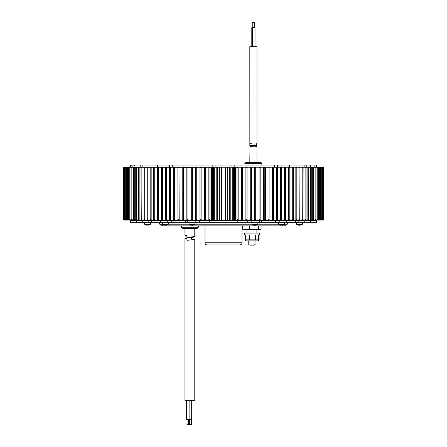 <?xml version="1.0" encoding="UTF-8"?>
<svg xmlns="http://www.w3.org/2000/svg" width="447" height="447" viewBox="0 0 447 447"><rect width="100%" height="100%" fill="white"/><g stroke="black" fill="none" stroke-linecap="round" stroke-linejoin="round"><path stroke-width="0.67" d="M227.629 167.2L227.629 220.064L225.556 220.064L225.556 167.2M221.444 167.2L221.444 220.064L219.371 220.064L219.371 167.2M221.444 220.064L225.087 220.064L225.087 167.2M130.457 220.064L129.608 219.958C129.077 219.203 129.149 219.164 129.82 219.829L144.94 220.064L128.485 219.963C127.646 219.181 127.524 219.181 128.116 219.963L128.92 220.064M129.608 219.958C129.077 219.203 129.149 219.164 129.82 219.829M130.764 167.2L130.457 165.083L130.457 167.2L129.82 167.435C129.149 168.1 129.077 168.061 129.608 167.307L144.94 167.2L128.485 167.301L128.485 219.963C127.646 219.181 127.524 219.181 128.116 219.963M129.82 167.435C129.149 168.1 129.077 168.061 129.608 167.307M132.396 220.064L131.502 219.958C130.999 219.214 131.077 219.164 131.736 219.807L148.924 220.064M131.502 219.958C130.999 219.214 131.077 219.164 131.736 219.807M132.396 167.2L131.736 167.457C131.077 168.1 130.999 168.05 131.502 167.307L148.924 167.2M131.736 167.457C131.077 168.1 130.999 168.05 131.502 167.307M151.499 220.064L150.36 219.958C150.058 219.298 150.192 219.186 150.762 219.628L151.499 220.064L162.797 220.064M150.36 219.958C150.058 219.298 150.192 219.186 150.762 219.628M151.499 167.2L150.762 167.636C150.192 168.078 150.058 167.966 150.36 167.307L162.797 167.2M150.762 167.636C150.192 168.078 150.058 167.966 150.36 167.307M155.048 220.064L153.88 219.958C153.606 219.315 153.746 219.198 154.304 219.6L155.048 220.064L167.575 220.064M153.88 219.958C153.606 219.315 153.746 219.198 154.304 219.6M155.048 167.2L154.304 167.664C153.751 168.066 153.606 167.949 153.88 167.307L165.016 167.2L165.016 165.083L158.076 165.083L158.076 167.2L157.646 167.608L157.646 219.656L158.674 219.963C157.886 219.181 157.59 219.181 157.785 219.963M154.304 167.664C153.751 168.066 153.606 167.949 153.88 167.307M182.247 219.958L182.778 219.388L183.499 220.064L182.197 219.807L182.197 167.457L189.891 167.2L170.72 167.2L170.475 219.963C169.743 219.181 169.419 219.181 169.491 219.963L170.475 219.963M183.499 167.2L182.778 167.876L182.247 167.307M186.863 219.958L187.41 219.36L188.12 220.064L186.829 219.829L186.829 167.435L194.736 167.2M188.12 167.2L187.41 167.904L186.863 167.307M258.88 220.064L259.59 219.36L259.975 220.064L252.264 220.064M260.137 167.307L259.59 167.904L258.88 167.2L260.171 167.435L260.137 219.958M263.501 220.064L264.222 219.388L264.568 220.064L257.109 220.064M264.289 167.2L264.769 167.329L264.222 167.876L263.501 167.2L264.803 167.457L264.753 219.958M291.952 220.064L292.696 219.6C293.249 219.198 293.394 219.315 293.12 219.958L279.425 220.064L280.04 220.064L280.04 220.594M292.696 167.664L291.952 167.2L293.12 167.307C293.394 167.943 293.254 168.066 292.696 167.664C293.254 168.066 293.394 167.943 293.12 167.307M295.501 220.064L296.238 219.628C296.808 219.186 296.942 219.298 296.64 219.958L284.203 220.064M296.238 167.636L295.501 167.2L296.64 167.307C296.942 167.966 296.808 168.072 296.238 167.636C296.808 168.072 296.942 167.966 296.64 167.307M314.604 220.064L315.264 219.807C315.923 219.164 316.001 219.214 315.498 219.958L298.076 220.064M315.264 167.457L314.604 167.2L315.498 167.307C316.001 168.05 315.923 168.1 315.264 167.457C315.923 168.1 316.001 168.05 315.498 167.307M316.543 220.064L317.18 219.829C317.851 219.164 317.923 219.203 317.392 219.958L318.515 219.963C319.354 219.181 319.476 219.181 318.884 219.963L318.08 220.064M317.18 167.435L316.543 167.2L317.392 167.307C317.923 168.055 317.851 168.1 317.18 167.435C317.851 168.1 317.923 168.055 317.392 167.307M268.016 167.301L269.055 167.301C269.049 168.083 268.703 168.083 268.016 167.301L268.016 219.963L265.35 220.064L265.35 167.2L277.269 167.2L277.598 167.524L277.598 219.734L277.269 220.064L267.686 220.064M267.809 167.2L273.117 167.2L273.413 167.502L273.413 219.762L273.117 220.064L264.289 220.064M268.016 219.963C268.703 219.181 269.049 219.181 269.055 219.963L267.809 220.064M236.893 220.064L235.938 220.064L235.938 167.2L238.156 167.346L238.156 219.918L236.999 219.963C237.486 219.181 237.871 219.181 238.15 219.963M238.15 167.301C237.871 168.083 237.491 168.083 236.999 167.301L236.893 167.2M208.85 219.963L210.001 219.963C209.514 219.181 209.129 219.181 208.85 219.963L208.85 167.301C209.129 168.083 209.509 168.083 210.001 167.301L211.062 167.2L211.062 220.064L213.102 220.064M210.107 167.2L208.85 167.301M201.217 220.064L201.111 219.963C200.563 219.181 200.183 219.181 199.977 219.963L211.062 220.064M130.457 222.707L130.563 220.064L123.987 220.064L123.014 219.22L124.115 220.064L138.235 220.064M138.235 167.2L124.115 167.2L123.02 168.044L123.987 167.2L123.311 167.452M227.629 220.064L229.3 220.064L229.3 167.2L229.3 220.064L232.669 220.064L233.418 219.22L233.965 220.064L235.938 220.064M232.669 167.2L233.965 167.2L233.44 168.044L232.669 167.2L214.331 167.2L213.56 168.044L213.035 167.2L214.331 167.2M212.995 219.985L213.582 219.22L214.331 220.064L212.99 219.958L212.995 167.279M323.986 219.22L323.986 168.027L322.885 167.2L323.986 168.044L323.98 219.22L323.013 220.064L323.986 219.231L322.885 220.064L308.765 220.064M322.885 167.2L310.749 167.2L310.738 165.083L306.229 165.083L306.229 167.2M318.08 167.2L318.884 167.301C319.476 168.083 319.354 168.083 318.515 167.301L302.06 167.2L323.013 167.2M317.18 219.829C317.851 219.164 317.923 219.203 317.392 219.958M315.264 219.807C315.923 219.164 316.001 219.214 315.498 219.958M298.076 167.2L314.604 167.2M284.203 167.2L295.501 167.2M296.238 219.628C296.808 219.186 296.942 219.298 296.64 219.958M292.696 219.6C293.249 219.198 293.394 219.315 293.12 219.958M278.911 167.2L278.911 165.083L281.906 165.083L281.906 167.2L291.952 167.2M259.59 167.2L263.501 167.2M252.264 167.2L258.88 167.2M194.736 220.064L188.12 220.064M189.891 220.064L183.499 220.064M314.867 220.064L322.885 220.064M214.331 220.064L216.18 220.064L216.18 167.2M230.82 220.064L230.82 167.2M130.457 167.2L124.115 167.2M234.005 167.279L234.005 219.985M123.562 167.29L123.014 168.044L123.014 219.231L123.014 168.027M237.061 220.064L241.464 219.963C241.983 219.181 242.363 219.181 242.604 219.963L245.889 219.963C246.437 219.181 246.817 219.181 247.023 219.963L245.783 220.064M242.604 167.301C242.363 168.083 241.983 168.083 241.464 167.301L242.615 167.362L242.604 219.963M241.374 167.2L237.29 167.2M247.023 167.301C246.817 168.083 246.442 168.083 245.889 167.301L247.035 167.379L247.023 219.963M245.783 167.2L240.922 167.2M250.147 220.064L250.27 219.963C250.851 219.181 251.225 219.181 251.393 219.963L244.632 220.064M251.393 167.301C251.225 168.083 250.851 168.083 250.27 167.301L251.415 167.396L251.393 219.963M250.147 167.2L244.632 167.2M269.055 167.301L269.055 219.963M272.1 220.064L272.329 219.963C273.033 219.181 273.374 219.181 273.34 219.963M273.34 167.301C273.374 168.083 273.039 168.083 272.329 167.301L272.1 167.2M254.455 220.064L254.6 219.963C255.209 219.181 255.578 219.181 255.706 219.963L248.426 220.064M255.706 167.301C255.578 168.083 255.209 168.083 254.6 167.301L255.734 167.413L255.706 219.963M254.455 167.2L248.426 167.2M276.28 220.064L276.525 219.963C277.257 219.181 277.581 219.181 277.509 219.963M277.509 167.301C277.587 168.083 277.257 168.083 276.525 167.301L276.28 167.2M280.33 220.064L280.599 219.963C281.347 219.181 281.666 219.181 281.549 219.963L270.949 220.064M281.549 167.301C281.666 168.083 281.347 168.083 280.599 167.301L281.655 167.552L281.549 219.963M280.33 167.2L269.966 167.2M284.253 220.064L284.532 219.963C285.303 219.181 285.611 219.181 285.454 219.963L274.1 220.064M285.454 167.301C285.611 168.083 285.303 168.083 284.532 167.301L285.577 167.58L285.454 219.963M284.253 167.2L273.19 167.2M298.713 220.064L299.06 219.963C299.887 219.181 300.138 219.181 299.825 219.963L285.102 220.064M299.825 167.301C300.144 168.083 299.887 168.083 299.06 167.301L299.825 167.301L300.026 167.692L299.825 219.963M298.713 167.2L288.997 167.2L288.997 165.083L281.906 165.083M301.82 220.064L302.178 219.963C303.01 219.181 303.25 219.181 302.898 219.963L287.661 220.064M302.898 167.301C303.256 168.083 303.016 168.083 302.178 167.301L302.898 167.301L303.116 167.72L302.898 219.963M301.82 167.2L289.533 167.2L305.413 167.2L306.027 167.754L306.027 219.511L305.413 220.064L290.069 220.064M304.737 220.064L305.111 219.963C305.949 219.181 306.173 219.181 305.782 219.963M305.782 167.301C306.178 168.083 305.955 168.083 305.111 167.301L304.737 167.2M307.463 220.064L307.849 219.963C308.698 219.181 308.905 219.181 308.475 219.963L292.316 220.064M308.475 167.301C308.905 168.083 308.698 168.083 307.849 167.301L308.475 167.301L308.743 167.781L308.475 219.963M307.463 167.2L292.316 167.2M309.994 220.064L310.391 219.963C311.241 219.181 311.43 219.181 310.967 219.963L294.405 220.064M310.967 167.301C311.436 168.083 311.241 168.083 310.391 167.301L310.967 167.301L311.263 167.815L311.263 219.449L310.967 219.963M309.994 167.2L294.405 167.2M318.884 167.301C319.476 168.083 319.354 168.083 318.515 167.301L318.515 219.963C319.354 219.181 319.476 219.181 318.884 219.963M320.197 167.301C320.817 168.083 320.711 168.083 319.873 167.301L320.197 167.301C320.817 168.083 320.711 168.083 319.873 167.301L319.873 219.963C320.711 219.181 320.817 219.181 320.197 219.963L321.041 219.963C321.874 219.181 321.963 219.181 321.309 219.963L320.6 220.064M319.437 220.064L319.873 219.963C320.711 219.181 320.817 219.181 320.197 219.963M319.437 167.2L302.06 167.2L321.309 167.301C321.963 168.083 321.874 168.083 321.041 167.301L321.041 219.963C321.874 219.181 321.963 219.181 321.309 219.963M321.309 167.301C321.963 168.083 321.874 168.083 321.041 167.301L320.6 167.2M322.231 167.301C322.902 168.083 322.829 168.083 322.013 167.301L322.231 167.301C322.902 168.083 322.829 168.083 322.013 167.301L322.013 219.963C322.829 219.181 322.902 219.181 322.231 219.963L322.784 219.963C323.589 219.181 323.645 219.181 322.946 219.963L322.332 220.064M321.566 220.064L322.013 219.963C322.829 219.181 322.902 219.181 322.231 219.963M321.566 167.2L302.06 167.2L322.946 167.301C323.645 168.083 323.589 168.083 322.784 167.301L322.784 219.963C323.589 219.181 323.645 219.181 322.946 219.963M288.326 167.301L289.215 167.301C289.41 168.083 289.114 168.083 288.326 167.301L288.326 219.963L277.123 220.064M288.03 167.2L276.302 167.2M288.326 219.963C289.114 219.181 289.41 219.181 289.215 219.963L288.03 220.064M289.215 167.301L289.215 219.963M312.319 220.064L312.727 219.963C313.576 219.181 313.755 219.181 313.252 219.963L296.327 220.064M312.319 167.2L313.252 167.301C313.755 168.083 313.576 168.083 312.727 167.301L296.327 167.2M313.252 167.301C313.755 168.083 313.576 168.083 312.727 167.301L312.727 219.963C313.576 219.181 313.755 219.181 313.252 219.963M322.946 167.301C323.645 168.083 323.589 168.083 322.784 167.301L322.332 167.2M204.396 219.963L205.536 219.963C205.017 219.181 204.637 219.181 204.396 219.963L204.396 167.301C204.637 168.083 205.017 168.083 205.536 167.301L209.71 167.2M201.217 167.2L199.977 167.301C200.183 168.083 200.558 168.083 201.111 167.301L204.396 167.301M199.977 167.301L199.977 219.963M195.607 219.963L196.73 219.963C196.149 219.181 195.775 219.181 195.607 219.963L195.607 167.301C195.775 168.083 196.149 168.083 196.73 167.301L202.368 167.2M196.853 167.2L195.607 167.301M196.853 220.064L202.368 220.064M178.984 219.963C178.297 219.181 177.951 219.181 177.945 219.963L179.191 220.064L178.984 167.301L187.338 167.2M179.191 167.2L177.884 167.48L177.945 219.963M177.945 167.301C177.951 168.083 178.297 168.083 178.984 167.301M179.191 220.064L187.338 220.064M173.66 219.963L174.671 219.963C173.967 219.181 173.626 219.181 173.66 219.963L173.66 167.301C173.626 168.083 173.961 168.083 174.671 167.301L183.806 167.2M174.9 167.2L173.66 167.301M174.9 220.064L182.689 220.064M191.294 219.963L192.4 219.963C191.791 219.181 191.422 219.181 191.294 219.963L191.294 167.301C191.422 168.083 191.791 168.083 192.4 167.301L198.574 167.2M192.545 167.2L191.294 167.301M192.545 220.064L198.574 220.064M170.72 167.2L169.402 167.524L169.491 219.963M169.491 167.301C169.413 168.083 169.743 168.083 170.475 167.301M170.72 220.064L179.314 220.064M165.451 219.963L166.401 219.963C165.653 219.181 165.334 219.181 165.451 219.963L165.451 167.301C165.334 168.083 165.653 168.083 166.401 167.301L177.034 167.2M166.67 167.2L165.451 167.301M166.67 220.064L176.051 220.064M161.546 219.963L162.468 219.963C161.697 219.181 161.389 219.181 161.546 219.963L161.546 167.301C161.389 168.083 161.697 168.083 162.468 167.301L173.81 167.2M162.747 167.2L161.546 167.301M162.747 220.064L172.9 220.064M147.175 219.963L147.94 219.963C147.113 219.181 146.862 219.181 147.175 219.963L147.175 167.301C146.856 168.083 147.113 168.083 147.94 167.301L170.698 167.2M148.287 167.2L147.175 167.301M148.287 220.064L161.898 220.064M144.102 219.963L144.822 219.963C143.99 219.181 143.75 219.181 144.102 219.963L144.102 167.301C143.744 168.083 143.984 168.083 144.822 167.301L157.534 167.2L141.889 167.301L141.889 219.963C141.051 219.181 140.827 219.181 141.218 219.963L141.889 219.963M145.18 167.2L144.102 167.301M145.18 220.064L159.339 220.064M142.263 167.2L141.218 167.301L140.973 167.754L141.218 219.963M141.218 167.301C140.822 168.083 141.045 168.083 141.889 167.301M142.263 220.064L156.931 220.064M138.525 219.963L139.151 219.963C138.302 219.181 138.095 219.181 138.525 219.963L138.525 167.301C138.095 168.083 138.302 168.083 139.151 167.301L154.684 167.2M139.537 167.2L138.525 167.301M139.537 220.064L154.684 220.064M136.033 219.963L136.609 219.963C135.759 219.181 135.57 219.181 136.033 219.963L135.737 219.449L135.737 167.815L136.033 167.301C135.564 168.083 135.759 168.083 136.609 167.301L152.595 167.2M137.005 167.2L136.033 167.301M137.005 220.064L152.595 220.064M128.92 167.2L128.116 167.301C127.524 168.083 127.646 168.083 128.485 167.301C127.646 168.083 127.524 168.083 128.116 167.301M126.803 219.963L127.127 219.963C126.289 219.181 126.183 219.181 126.803 219.963C126.183 219.181 126.289 219.181 127.127 219.963L127.127 167.301L127.563 167.2L144.94 167.2L125.959 167.301L125.959 219.963C125.126 219.181 125.037 219.181 125.691 219.963L125.959 219.963C125.126 219.181 125.037 219.181 125.691 219.963M127.563 167.2L126.803 167.301C126.183 168.083 126.289 168.083 127.127 167.301C126.289 168.083 126.183 168.083 126.803 167.301M127.563 220.064L126.4 220.064M126.4 167.2L125.691 167.301C125.037 168.083 125.126 168.083 125.959 167.301C125.126 168.083 125.037 168.083 125.691 167.301M124.769 219.963L124.987 219.963C124.171 219.181 124.098 219.181 124.769 219.963C124.098 219.181 124.171 219.181 124.987 219.963L124.987 167.301L125.434 167.2L144.94 167.2L124.216 167.301L124.216 219.963C123.411 219.181 123.355 219.181 124.054 219.963L124.216 219.963C123.411 219.181 123.355 219.181 124.054 219.963M125.434 167.2L124.769 167.301C124.098 168.083 124.171 168.083 124.987 167.301C124.171 168.083 124.098 168.083 124.769 167.301M125.434 220.064L124.668 220.064M157.785 167.301C157.59 168.083 157.886 168.083 158.674 167.301L158.97 167.2M158.97 220.064L170.698 220.064L170.402 220.594M133.748 219.963L134.273 219.963C133.424 219.181 133.245 219.181 133.748 219.963C133.245 219.181 133.424 219.181 134.273 219.963L134.273 167.301L150.673 167.2M134.681 167.2L133.748 167.301C133.245 168.083 133.424 168.083 134.273 167.301C133.424 168.083 133.245 168.083 133.748 167.301M134.681 220.064L150.673 220.064M124.668 167.2L124.054 167.301C123.355 168.083 123.411 168.083 124.216 167.301C123.411 168.083 123.355 168.083 124.054 167.301M242.548 220.064L240.922 220.064M205.626 220.064L204.452 220.064M198.3 220.064L197.032 220.064M232.669 220.064L233.965 220.064M225.087 220.064L225.556 220.064M219.209 167.2L219.371 220.064M219.209 220.064L217.7 220.064L217.7 167.2L217.7 220.064L216.18 220.064M263.132 220.064L263.529 220.064M241.374 220.064L242.525 220.064M234.245 167.2L231.071 167.2L231.071 165.083L234.837 165.083L234.837 167.2L234.245 167.2L234.245 220.064M234.837 220.064L234.837 167.2L234.993 220.064M235.938 167.2L234.993 167.2M263.132 167.2L263.529 167.2M265.35 167.2L264.769 167.2M211.062 167.2L212.755 167.2L212.755 220.064M264.87 167.2L264.87 220.064M234.055 167.2L234.055 220.064M234.088 167.2L234.088 220.064M234.273 167.2L234.273 220.064M234.429 167.2L234.429 220.064M234.463 167.2L234.463 220.064M234.619 167.2L234.619 220.064M234.653 167.2L234.653 220.064M234.809 167.2L234.809 220.064M235.027 167.2L235.027 220.064M235.183 167.2L235.183 220.064M235.217 167.2L235.217 220.064M235.373 167.2L235.373 220.064M235.401 167.2L235.401 220.064M235.558 167.2L235.558 220.064M235.591 167.2L235.591 220.064M235.748 167.2L235.748 220.064M235.781 167.2L235.781 220.064M211.219 167.2L211.219 220.064M211.252 167.2L211.252 220.064M211.409 167.2L211.409 220.064M211.442 167.2L211.442 220.064M211.599 167.2L211.599 220.064M211.627 167.2L211.627 220.064M211.783 167.2L211.783 220.064M211.817 167.2L211.817 220.064M211.973 167.2L211.973 220.064M212.007 167.2L212.007 220.064M169.318 167.2L169.318 165.083L212.163 165.083L212.163 220.064M212.191 167.2L212.191 220.064M212.347 167.2L212.347 220.064M212.381 167.2L212.381 220.064M212.537 167.2L212.537 220.064M212.571 167.2L212.571 220.064M212.727 167.2L212.727 220.064M212.912 167.2L212.912 220.064M212.945 167.2L212.945 220.064M221.913 220.064L221.913 167.2M274.547 167.2L274.547 165.083L277.464 165.083L277.464 167.2M281.906 167.2L288.997 167.2M237.061 167.2L249.968 167.2M250.018 167.2L254.527 167.2M254.913 167.2L256.159 167.2M231.071 165.083L215.929 165.083L215.929 167.2L212.755 167.2M190.841 167.2L192.087 167.2M192.473 167.2L196.982 167.2M197.032 167.2L209.939 167.2M158.076 167.2L165.016 167.2M130.457 165.083L132.245 165.083M316.543 167.2L316.543 165.083L316.236 165.083L316.236 167.2M130.787 166.67L131.267 165.083L132.876 165.083L132.876 167.2M140.788 167.2L140.788 165.083L132.876 165.083M140.788 165.083L142.884 165.083L142.884 167.2M158.076 165.083L142.884 165.083M165.016 165.083L168.078 165.083L168.078 167.2M169.318 165.083L168.078 165.083M212.163 165.083L215.929 165.083M274.547 165.083L234.837 165.083M278.911 165.083L277.464 165.083M288.997 165.083L289.533 165.083L289.533 167.2M304.133 167.2L304.133 165.083L289.533 165.083M304.133 165.083L306.229 165.083M314.124 167.2L314.124 165.083L310.738 165.083M314.124 165.083L316.236 165.083M233.016 165.083L233.016 167.2M213.984 167.2L213.984 165.083M205 242.794L242 242.794A2.112 2.112 0 0 1 239.888 244.911L207.112 244.911A2.112 2.112 0 0 1 205 242.794L205 225.88M242 242.794L242 225.88M206.581 220.594L206.581 220.064M240.419 220.594L240.419 220.064M194.551 220.064L194.551 220.594M188.735 220.064L188.735 220.594M195.825 220.594L199.289 220.594L199.289 222.707L195.825 222.707L195.825 220.594L187.282 220.594L187.282 222.707L185.656 222.707L185.656 220.594L187.282 220.594M195.825 222.707L187.282 222.707M167.765 220.594L160.613 220.594L160.613 222.707L167.765 222.707L167.765 220.594L185.656 220.594M148.186 220.594L151.416 220.594L151.416 222.707L148.186 222.707L148.186 220.594L142.794 220.594L142.794 222.707L136.452 222.707L136.452 220.594L142.794 220.594M148.186 222.707L142.794 222.707M237.81 220.594L237.81 222.707L231.038 222.707L231.038 220.594L251.175 220.594L251.175 222.707L247.711 222.707L247.711 220.594M232.982 222.707L232.982 220.594M284.588 224.187L287.304 224.187L284.376 225.88L162.624 225.88L159.696 224.187L162.412 224.187M316.236 222.707L316.543 222.707L316.543 220.594L316.236 220.594L316.236 222.707L313.906 222.707L313.906 220.594L316.236 220.594M132.245 222.707L130.53 222.707L130.764 220.064L130.77 220.594L136.452 220.594M151.416 220.594L160.613 220.594M199.289 220.594L231.038 220.594M261.344 220.594L261.344 222.707L275.615 222.707L275.615 220.594L251.175 220.594M275.615 220.594L279.235 220.594L279.235 222.707L275.615 222.707M286.387 220.594L286.387 222.707L295.584 222.707L295.584 220.594L279.235 220.594M295.584 220.594L298.814 220.594L298.814 222.707L295.584 222.707M313.906 220.594L298.814 220.594M237.81 222.707L247.711 222.707M171.385 220.594L171.385 222.707L185.656 222.707M151.416 222.707L160.613 222.707M130.563 220.064L130.563 220.594M215.962 220.594L215.962 222.707L231.038 222.707M310.548 220.594L310.548 222.707L313.906 222.707M310.548 222.707L298.814 222.707M286.387 222.707L279.235 222.707M261.344 222.707L251.175 222.707M215.962 222.707L209.19 222.707L209.19 220.594M199.289 222.707L209.19 222.707M171.385 222.707L167.765 222.707M133.094 220.594L133.094 222.707L136.452 222.707M133.094 222.707L131.06 222.707L130.77 221.12M303.323 220.594L303.323 220.064L303.323 220.594M144.593 222.707L144.593 224.182L150.516 224.182L150.516 222.707L150.382 224.428L144.727 224.428A5.286 5.286 0 0 0 146.163 225.059L146.163 225.059M150.516 224.182L150.382 224.428A5.286 5.286 0 0 1 148.94 225.059L148.935 225.048A5.275 5.275 0 0 1 148.153 225.199L147.946 225.048A5.185 4.638 -0 0 1 147.164 225.048L146.957 225.199A5.275 5.275 0 0 1 146.169 225.048M147.164 225.048A5.185 4.638 0 0 0 147.946 225.048M148.935 225.048L148.94 225.059A5.286 5.286 0 0 0 150.382 224.428M168.335 222.707L168.201 224.428L162.546 224.428A5.286 5.286 0 0 0 163.988 225.059L163.988 225.059M168.201 224.428A5.286 5.286 0 0 1 166.759 225.059L166.753 225.048A5.275 5.275 0 0 1 165.971 225.199L165.764 225.048A5.185 4.638 -0 0 1 164.982 225.048L164.775 225.199A5.275 5.275 0 0 1 163.993 225.048M164.982 225.048A5.185 4.638 0 0 0 165.764 225.048M257.919 222.707L257.785 224.428L252.13 224.428A5.286 5.286 0 0 0 253.572 225.059L253.572 225.059M257.785 224.428A5.286 5.286 0 0 1 256.343 225.059L256.338 225.048A5.275 5.275 0 0 1 255.555 225.199L255.349 225.048A5.185 4.638 -0 0 1 254.566 225.048L254.36 225.199A5.275 5.275 0 0 1 253.578 225.048M254.566 225.048A5.185 4.638 0 0 0 255.349 225.048M300.038 225.199L300.149 225.199A5.275 4.872 -90 0 0 300.473 225.143A5.286 5.286 0 0 0 302.273 224.428L296.618 224.428A5.286 5.286 0 0 0 298.423 225.143A5.275 4.872 90 0 1 298.02 225.048M298.859 225.171A5.275 4.872 -90 0 0 299.043 225.199L299.311 225.199A5.275 2.011 90 0 0 299.445 225.143A5.275 2.196 -90 0 0 299.551 225.199L299.579 225.199A5.275 2.011 -90 0 1 299.283 225.048A5.185 4.286 -37.4 0 1 298.914 225.059A5.185 4.286 -37.4 0 1 298.557 225.048A5.275 2.011 90 0 0 298.859 225.199L298.747 225.199A5.275 4.872 90 0 1 298.423 225.143M300.473 225.143A5.275 4.872 -90 0 0 300.876 225.048A5.185 1.771 61.7 0 1 300.574 225.048A5.275 4.872 90 0 1 299.848 225.199L299.579 225.199M300.144 225.148L300.149 225.199A5.275 4.794 -90 0 0 300.384 225.159A5.286 5.286 0 0 0 302.273 224.428L296.618 224.428L296.484 222.707M298.741 225.199L298.747 225.199A5.275 4.794 90 0 1 298.507 225.159A5.275 4.794 90 0 1 298.467 225.154M284.588 222.707L284.454 224.428L278.799 224.428A5.286 5.286 0 0 0 280.241 225.059L280.241 225.059M284.454 224.428A5.286 5.286 0 0 1 283.012 225.059L283.007 225.048A5.275 5.275 0 0 1 282.225 225.199L282.018 225.048A5.185 4.638 -0 0 1 281.236 225.048L281.029 225.199A5.275 5.275 0 0 1 280.247 225.048M281.236 225.048A5.185 4.638 0 0 0 282.018 225.048M195.004 222.707L194.87 224.428L189.215 224.428A5.286 5.286 0 0 0 191.282 225.187A5.275 4.515 90 0 0 191.327 225.199L191.405 225.059M192.685 225.137L192.758 225.199A5.275 4.515 -90 0 0 192.797 225.187A5.275 4.515 -90 0 0 193.428 225.048A5.185 2.397 59.8 0 1 193.233 225.059A5.185 2.397 59.8 0 1 193.02 225.048A5.275 4.515 90 0 1 192.35 225.199L192.07 225.199A5.275 2.721 -90 0 1 191.662 225.048A5.185 3.973 -46 0 1 190.992 225.048A5.275 2.721 90 0 0 191.4 225.199M191.4 225.137A5.275 4.515 -90 0 0 191.735 225.199L192.014 225.199A5.275 2.721 90 0 0 192.042 225.187M258.992 239.838L258.606 239.838L258.69 234.971M255.818 239.838L255.226 239.838L255.259 234.971M249.979 234.971L249.996 239.838L249.281 239.838L249.303 234.971M250.454 245.124L253.969 245.124L250.454 245.124M247.856 240.894L248.739 240.894L248.795 244.084L255.025 244.084C255.287 244.336 254.935 244.682 253.969 245.124M255.025 244.084L255.081 240.894L257.64 240.894L246.18 240.894C245.213 240.452 244.861 240.106 245.124 239.855L258.696 239.855C258.958 240.106 258.606 240.452 257.64 240.894M259.467 234.971L244.353 234.971L244.353 233.066L259.467 233.066L259.467 234.971M245.062 234.971L245.062 239.838L245.626 239.838L245.548 234.971M261.098 225.88L261.098 229.261L242.715 229.261L242.715 225.88M258.64 229.261L258.64 225.88M249.448 229.261L249.448 225.88M191.472 419.364L191.472 424.65L189.606 424.65L189.606 419.364M188.656 419.364L188.656 424.65L187.07 424.65L187.07 419.364M192.026 400.333L192.026 419.364L189.12 419.364L189.12 400.333M189.087 400.333L189.087 419.364L186.639 419.364L186.639 400.333M186.181 237.921L187.371 240.29L194.775 239.396L194.775 400.333L184.941 400.333L184.941 238.664L186.181 237.921L191.372 237.921L192.227 239.346M186.606 235.982L184.941 235.815L186.181 235.072L187.371 237.446L194.775 236.552L192.741 237.446L187.371 237.446M246.213 162.44L260.595 162.44C261.763 162.976 262.188 163.401 261.864 163.708L244.945 163.708C244.626 163.401 245.045 162.976 246.213 162.44M253.404 162.44L249.175 162.44M252.231 27.636L252.231 22.35L254.544 22.35L254.544 27.636M251.801 46.667L251.801 27.636L255.03 27.636L255.03 46.667M249.812 144.968L249.979 143.269C250.789 143.738 252.214 144.001 254.265 144.046C256.215 144.001 257.109 143.738 256.947 143.269L256.354 145.644L249.839 145.644L249.812 46.667L256.997 46.667L256.997 143.414M256.997 162.44L256.947 146.119C257.109 146.588 256.215 146.845 254.265 146.89C252.214 146.845 250.789 146.588 249.979 146.119L249.812 162.44M256.947 146.119L249.979 146.119M197.049 228.523L182.667 228.523L181.398 227.255L198.317 227.255L197.049 228.523M186.863 219.645L186.863 167.619M259.048 219.958L259.048 167.307M263.691 219.958L263.691 167.307M292.277 219.958L292.277 167.307M295.836 219.958L295.836 167.307M315.029 219.958L315.029 167.307M316.973 219.958L316.973 167.307M236.999 167.301L236.999 219.963M208.85 167.396L208.85 219.863M210.001 167.301L210.001 219.963M233.418 168.044L233.418 219.22M233.44 219.22L233.44 168.044M212.995 219.918L212.995 167.34M234.005 167.34L234.005 219.918M213.56 168.044L213.56 219.22M213.582 219.22L213.582 168.044M123.718 167.279L123.718 167.575M123.718 219.684L123.718 219.985M323.282 219.985L323.282 219.684M323.282 167.575L323.282 167.279M260.137 219.645L260.137 167.619M187.952 219.958L187.952 167.307M183.309 219.958L183.309 167.307M154.723 219.958L154.723 167.307M151.164 219.958L151.164 167.307M131.971 219.958L131.971 167.307M130.027 219.958L130.027 167.307M214.275 167.29L214.275 219.974M232.725 219.974L232.725 167.29M238.15 167.396L238.15 219.863M242.604 167.435L242.604 219.829M241.464 167.301L241.464 219.963M247.023 167.48L247.023 219.784M245.889 167.301L245.889 219.963M251.393 167.519L251.393 219.74M250.27 167.301L250.27 219.963M272.329 167.301L272.329 219.963M255.706 167.569L255.706 219.695M254.6 167.301L254.6 219.963M276.525 167.301L276.525 219.963M280.599 167.301L280.599 219.963M284.532 167.301L284.532 219.963M299.06 167.301L299.06 219.963M302.178 167.301L302.178 219.963M305.111 167.301L305.111 219.963M307.849 167.301L307.849 219.963M310.391 167.301L310.391 219.963M204.396 167.435L204.396 219.829M205.536 167.301L205.536 219.963M199.977 167.48L199.977 219.784M201.111 167.301L201.111 219.963M195.607 167.519L195.607 219.74M196.73 167.301L196.73 219.963M174.671 167.301L174.671 219.963M191.294 167.569L191.294 219.695M192.4 167.301L192.4 219.963M166.401 167.301L166.401 219.963M162.468 167.301L162.468 219.963M147.94 167.301L147.94 219.963M144.822 167.301L144.822 219.963M139.151 167.301L139.151 219.963M136.609 167.301L136.609 219.963M158.674 167.301L158.674 219.963M227.791 220.064L227.791 167.2M265.3 167.2L265.3 220.064M265.267 167.2L265.267 220.064M172.296 165.083L172.296 167.2M195.004 224.187L251.996 224.187M257.919 224.187L278.665 224.187M168.335 224.187L189.081 224.187M132.245 220.064L132.245 220.594M302.72 220.594L302.72 220.064M301.133 220.064L301.133 220.594M168.335 224.182L162.546 224.428M257.919 224.182L252.13 224.428M284.588 224.182L278.799 224.428M195.004 224.182L189.215 224.428M129.239 219.343L129.239 167.927M131.155 219.371L131.155 167.893M150.181 219.6L150.181 167.686M153.723 219.628L153.723 167.659M317.761 219.337L317.761 167.921M315.845 219.371L315.845 167.893M296.819 219.572L296.819 167.664M293.277 219.606L293.277 167.636M319.281 167.932L319.281 219.332M320.616 167.955L320.616 219.309M321.762 167.977L321.762 219.287M322.706 167.999L322.706 219.265M313.57 167.843L313.57 219.421M323.449 168.016L323.449 219.248M127.719 167.932L127.719 219.332M126.384 167.955L126.384 219.309M125.238 167.977L125.238 219.287M124.294 167.999L124.294 219.265M133.429 167.843L133.429 219.421M123.551 168.016L123.551 219.248M157.534 165.083L157.534 167.2M133.932 166.144C133.664 165.882 134.016 165.53 134.994 165.083M287.304 224.187L288.159 222.707M159.696 224.187L158.841 222.707M214.018 222.707L214.018 220.594M304.206 220.594L304.206 222.707M259.718 220.594L259.718 222.707M133.826 220.064L133.826 220.594M283.588 220.064L283.588 220.594M145.968 220.064L145.968 220.594M149.142 220.064L149.142 220.594L149.142 220.064M162.412 222.707L162.412 224.182M163.786 220.064L163.786 220.594M166.96 220.064L166.96 220.594M251.996 222.707L251.996 224.182M253.371 220.064L253.371 220.594M256.544 220.064L256.544 220.594M297.858 220.064L297.858 220.594M301.032 220.064L301.032 220.594M302.407 224.182L302.407 222.707L302.273 224.428M278.665 222.707L278.665 224.182M283.214 220.064L283.214 220.594M193.629 220.064L193.629 220.594M192.797 225.187A5.286 5.286 0 0 0 194.87 224.428M190.456 220.064L190.456 220.594M189.081 222.707L189.081 224.182M260.26 220.064L260.26 220.594M249.281 239.838L249.281 234.971M245.062 236.552L245.04 234.971M256.88 233.066L256.88 229.261M246.94 233.066L246.94 229.261M248.795 244.084C248.532 244.336 248.884 244.682 249.851 245.124M255.924 239.838L255.924 234.971M259.098 239.838L259.098 234.971M243.559 220.064L243.559 220.594M191.193 424.65L191.193 419.364M191.679 419.364L191.679 400.333M194.775 236.552L194.775 228.523M194.775 220.594L194.775 220.064M184.941 235.815L184.941 228.523M184.941 220.594L184.941 220.064M244.945 163.708L244.945 165.083M261.864 163.708L261.864 165.083M252.957 22.35L252.957 27.636M252.471 27.636L252.471 46.667M198.317 227.255L198.317 225.88M181.398 227.255L181.398 225.88"/></g></svg>
